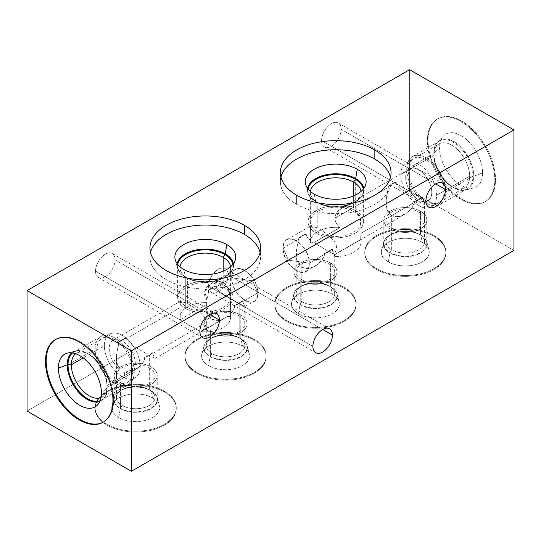 <?xml version="1.0" encoding="UTF-8"?>
<svg xmlns="http://www.w3.org/2000/svg" width="541" height="541" viewBox="0 0 541 541"><rect width="100%" height="100%" fill="white"/><g stroke="black" fill="none" stroke-linecap="round" stroke-linejoin="round"><path stroke-width="0.41" stroke-dasharray="2.71 2.03" d="M409.611 190.182L409.611 69.708L409.611 190.182L513.95 250.422L409.611 190.182L27.05 411.059L409.611 190.182M208.562 286.182A13.823 7.98 -60 0 1 218.334 269.256A13.823 7.98 -60 0 1 228.106 274.896A13.823 7.98 -60 0 1 218.334 291.822A13.823 7.98 -60 0 1 208.562 286.182A13.823 7.98 -60 0 1 214.594 272.272A13.823 7.98 -60 0 1 225.245 268.573A13.823 7.98 -60 0 1 228.106 274.896L322.666 329.496L228.106 274.896A13.823 7.98 -60 0 1 222.074 288.806A13.823 7.98 -60 0 1 211.423 292.512A13.823 7.98 -60 0 1 208.562 286.182L312.894 346.423L208.562 286.182M95.527 271.122A13.823 7.98 -60 0 1 105.299 254.196A13.823 7.98 -60 0 1 115.077 259.836A13.823 7.98 -60 0 1 105.299 276.762A13.823 7.98 -60 0 1 95.527 271.122A13.823 7.98 -60 0 1 101.559 257.212A13.823 7.98 -60 0 1 112.21 253.513A13.823 7.98 -60 0 1 115.077 259.836L209.638 314.436L115.077 259.836A13.823 7.98 -60 0 1 109.039 273.746A13.823 7.98 -60 0 1 98.394 277.452A13.823 7.98 -60 0 1 95.527 271.122L199.866 331.363L95.527 271.122M321.591 140.606A13.823 7.98 -60 0 1 331.363 123.679A13.823 7.98 -60 0 1 341.134 129.319A13.823 7.98 -60 0 1 331.363 146.253A13.823 7.98 -60 0 1 321.591 140.606A13.823 7.98 -60 0 1 327.623 126.695A13.823 7.98 -60 0 1 338.274 122.996A13.823 7.98 -60 0 1 341.134 129.319L435.701 183.92L341.134 129.319A13.823 7.98 -60 0 1 335.102 143.23A13.823 7.98 -60 0 1 324.451 146.936A13.823 7.98 -60 0 1 321.591 140.606L425.923 200.846L321.591 140.606M428.046 140.586A47.709 27.544 -120 0 0 461.784 199.02A47.709 27.544 -120 0 0 495.515 179.544A47.709 27.544 -120 0 0 461.784 121.11A47.709 27.544 -120 0 0 428.046 140.586L427.349 140.991A47.709 27.544 60 0 1 461.088 121.509A47.709 27.544 60 0 1 494.819 179.943A47.709 27.544 60 0 1 461.088 199.419A47.709 27.544 60 0 1 427.349 140.991A47.709 27.544 -120 0 0 448.178 188.998A47.709 27.544 -120 0 0 484.939 201.786A47.709 27.544 -120 0 0 494.819 179.943L495.515 179.544A47.709 27.544 60 0 1 485.635 201.38A47.709 27.544 60 0 1 448.874 188.599A47.709 27.544 60 0 1 428.046 140.586A47.709 27.544 60 0 1 437.926 118.749A47.709 27.544 60 0 1 474.694 131.531A47.709 27.544 60 0 1 495.515 179.544L494.819 179.943A47.709 27.544 -120 0 0 473.997 131.93A47.709 27.544 -120 0 0 437.229 119.148A47.709 27.544 -120 0 0 427.349 140.991L428.046 140.586M433.997 236.349A40.575 23.425 0 0 0 376.61 236.349A40.575 23.425 0 0 0 376.61 269.479A40.575 23.425 0 0 0 433.997 269.479A40.575 23.425 0 0 0 433.997 236.349L433.997 235.545A40.575 23.425 180 0 1 433.997 268.674A40.575 23.425 180 0 1 376.61 268.674A40.575 23.425 180 0 1 376.61 235.545A40.575 23.425 180 0 1 433.997 235.545A40.575 23.425 0 0 0 389.77 230.466A40.575 23.425 0 0 0 364.722 252.106A40.575 23.425 0 0 0 376.61 268.674L376.61 269.479A40.575 23.425 180 0 1 364.722 252.911A40.575 23.425 180 0 1 389.77 231.271A40.575 23.425 180 0 1 433.997 236.349A40.575 23.425 180 0 1 445.879 252.911A40.575 23.425 180 0 1 420.83 274.558A40.575 23.425 180 0 1 376.61 269.479L376.61 268.674A40.575 23.425 0 0 0 420.83 273.753A40.575 23.425 0 0 0 445.879 252.106A40.575 23.425 0 0 0 433.997 235.545L433.997 236.349M344.123 288.231A40.575 23.425 0 0 0 286.744 288.231A40.575 23.425 0 0 0 286.744 321.361A40.575 23.425 0 0 0 344.123 321.361A40.575 23.425 0 0 0 344.123 288.231L344.123 287.427A40.575 23.425 180 0 1 344.123 320.556A40.575 23.425 180 0 1 286.744 320.556A40.575 23.425 180 0 1 286.744 287.427A40.575 23.425 180 0 1 344.123 287.427A40.575 23.425 0 0 0 299.903 282.348A40.575 23.425 0 0 0 274.855 303.995A40.575 23.425 0 0 0 286.744 320.556L286.744 321.361A40.575 23.425 180 0 1 274.855 304.799A40.575 23.425 180 0 1 299.903 283.153A40.575 23.425 180 0 1 344.123 288.231A40.575 23.425 180 0 1 356.012 304.799A40.575 23.425 180 0 1 330.964 326.439A40.575 23.425 180 0 1 286.744 321.361L286.744 320.556A40.575 23.425 0 0 0 330.964 325.635A40.575 23.425 0 0 0 356.012 303.995A40.575 23.425 0 0 0 344.123 287.427L344.123 288.231M254.256 340.113A40.575 23.425 0 0 0 196.877 340.113A40.575 23.425 0 0 0 196.877 373.249A40.575 23.425 0 0 0 254.256 373.249A40.575 23.425 0 0 0 254.256 340.113L254.256 339.315A40.575 23.425 180 0 1 254.256 372.445A40.575 23.425 180 0 1 196.877 372.445A40.575 23.425 180 0 1 196.877 339.315A40.575 23.425 180 0 1 254.256 339.315A40.575 23.425 0 0 0 210.036 334.237A40.575 23.425 0 0 0 184.988 355.877A40.575 23.425 0 0 0 196.877 372.445L196.877 373.249A40.575 23.425 180 0 1 184.988 356.681A40.575 23.425 180 0 1 210.036 335.035A40.575 23.425 180 0 1 254.256 340.113A40.575 23.425 180 0 1 266.145 356.681A40.575 23.425 180 0 1 241.097 378.321A40.575 23.425 180 0 1 196.877 373.249L196.877 372.445A40.575 23.425 0 0 0 241.097 377.523A40.575 23.425 0 0 0 266.145 355.877A40.575 23.425 0 0 0 254.256 339.315L254.256 340.113M164.39 392.002A40.575 23.425 0 0 0 107.003 392.002A40.575 23.425 0 0 0 107.003 425.131A40.575 23.425 0 0 0 164.39 425.131A40.575 23.425 0 0 0 164.39 392.002L164.39 391.197A40.575 23.425 180 0 1 164.39 424.327A40.575 23.425 180 0 1 107.003 424.327A40.575 23.425 180 0 1 107.003 391.197A40.575 23.425 180 0 1 164.39 391.197A40.575 23.425 0 0 0 120.17 386.118A40.575 23.425 0 0 0 95.121 407.765A40.575 23.425 0 0 0 107.003 424.327L107.003 425.131A40.575 23.425 180 0 1 95.121 408.563A40.575 23.425 180 0 1 120.17 386.923A40.575 23.425 180 0 1 164.39 392.002A40.575 23.425 180 0 1 176.278 408.563A40.575 23.425 180 0 1 151.23 430.21A40.575 23.425 180 0 1 107.003 425.131L107.003 424.327A40.575 23.425 0 0 0 151.23 429.405A40.575 23.425 0 0 0 176.278 407.765A40.575 23.425 0 0 0 164.39 391.197L164.39 392.002M296.583 195.2L296.583 204.275A55.331 31.946 180 0 1 280.38 181.688A55.331 31.946 180 0 1 280.941 177.15A55.331 31.946 0 0 0 296.583 204.275L296.583 195.2M390.48 177.15A55.331 31.946 180 0 1 391.042 181.688A55.331 31.946 180 0 1 356.884 211.2A55.331 31.946 180 0 1 296.583 204.275A55.331 31.946 0 0 0 360.468 210.26A55.331 31.946 0 0 0 390.48 177.15M363.802 188.43A28.233 16.304 180 0 1 363.626 192.535A28.233 16.304 180 0 1 344.516 205.573A28.233 16.304 180 0 1 315.741 201.61L314.199 194.111L315.741 201.61A28.233 16.304 180 0 1 307.795 192.535A28.233 16.304 180 0 1 307.619 188.43A28.233 16.304 0 0 0 315.741 201.61L317.797 202.794A25.332 14.627 180 0 1 310.439 191.467A25.332 14.627 0 0 0 310.378 192.454A25.332 14.627 0 0 0 317.797 202.794L315.741 201.61A28.233 16.304 0 0 0 355.674 201.61A28.233 16.304 0 0 0 363.802 188.43M360.982 191.467A25.332 14.627 180 0 1 353.618 202.794A25.332 14.627 180 0 1 317.797 202.794A25.332 14.627 0 0 0 345.401 205.965A25.332 14.627 0 0 0 361.043 192.454A25.332 14.627 0 0 0 360.982 191.467M334.054 256.522L334.054 253.83C337.523 249.374 337.3 244.83 333.378 240.197C327.887 234.699 322.693 230.682 317.797 228.133L317.797 202.794L317.797 228.133C322.693 230.682 327.887 234.699 333.378 240.197C337.3 244.83 337.523 249.374 334.054 253.83L334.054 256.522A19.28 11.131 0 0 0 334.649 254.561L329.07 251.748L329.07 285.952A19.28 11.131 180 0 1 334.717 293.824A19.28 11.131 180 0 1 322.815 304.103A19.28 11.131 180 0 1 301.804 301.695L301.804 267.491C312.563 272.279 324.363 259.707 324.505 254.378L322.152 259.673L316.62 265.029L309.493 268.397L301.804 267.491L301.804 301.695A19.28 11.131 180 0 1 296.157 293.824A19.28 11.131 180 0 1 308.059 283.538A19.28 11.131 180 0 1 329.07 285.952L329.07 251.748L313.834 242.544L339.876 227.504A25.332 14.627 0 0 0 310.433 242.882A19.28 11.131 180 0 1 313.834 242.544A19.28 11.131 0 0 0 310.433 242.882L310.433 240.197C307.464 238.27 306.138 236.174 306.443 233.908A19.28 11.131 0 0 0 298.382 238.561L306.443 233.908C306.138 236.174 307.464 238.27 310.433 240.197L310.385 230.682L310.994 225.84L317.797 228.133L311.508 225.611L310.385 230.081L310.433 242.882A25.332 14.627 180 0 1 310.378 241.928A25.332 14.627 180 0 1 339.876 227.504L313.834 242.544L329.07 251.748L334.649 254.561A19.28 11.131 180 0 1 334.054 256.522A25.332 14.627 0 0 0 360.691 239.521A25.332 14.627 180 0 1 361.043 241.928A25.332 14.627 180 0 1 334.054 256.522M353.618 195.883L353.618 207.453L359.853 216.765L361.036 229.398L360.691 239.521L334.649 254.561L360.691 239.521L361.03 233.293L414.372 202.496L412.019 207.791L406.487 213.147L399.359 216.515L391.67 215.602C381.716 208.853 388.08 191.649 388.289 187.436L334.947 218.233C335.068 221.472 336.712 224.556 339.876 227.504C336.712 224.556 335.068 221.472 334.947 218.233L388.289 187.436L388.249 186.679L396.31 182.026C395.214 186.814 403.911 190.594 416.347 198.358A18.441 10.651 60 0 1 406.271 182.195A18.441 10.651 60 0 1 409.503 168.948A18.441 10.651 60 0 1 427.951 179.598A18.441 10.651 60 0 1 427.951 200.894A18.441 10.651 60 0 1 421.101 201.103A18.441 10.651 -120 0 0 429.601 182.892A18.441 10.651 -120 0 0 407.853 170.334A18.441 10.651 -120 0 0 416.347 198.358L416.347 204.052A25.332 14.627 60 0 1 400.813 174.581A25.332 14.627 60 0 1 418.727 164.241A25.332 14.627 60 0 1 436.634 195.26A25.332 14.627 60 0 1 421.101 206.79L421.101 201.103L421.101 206.79A25.332 14.627 -120 0 0 431.393 206.858A25.332 14.627 -120 0 0 436.634 195.26L469.676 176.19A25.332 14.627 60 0 1 464.428 187.788A25.332 14.627 60 0 1 444.912 180.998A25.332 14.627 60 0 1 433.855 155.51L400.813 174.581A25.332 14.627 -120 0 0 416.347 204.052L421.101 206.79L418.937 205.485L418.937 234.064A19.28 11.131 180 0 1 424.584 241.935A19.28 11.131 180 0 1 412.682 252.221A19.28 11.131 180 0 1 391.67 249.807L391.67 215.602C402.43 220.397 414.23 207.825 414.372 202.496L361.03 233.293C361.253 225.151 361.287 211.632 353.618 207.453L347.647 206.141L341.614 208.143L334.947 218.233C334.974 210.246 346.301 203.044 353.618 207.453L353.618 195.883M324.424 253.601L332.492 248.948A19.28 11.131 180 0 1 324.424 253.601A19.28 11.131 0 0 0 332.492 248.948C332.485 251.382 333.006 253.012 334.054 253.83C333.006 253.012 332.485 251.382 332.492 248.948L324.424 253.601L324.505 254.378L309.276 263.169L324.505 254.378M298.422 239.318L296.292 251.795L296.982 260.897L301.804 267.491C291.842 260.735 298.213 243.531 298.422 239.318L283.193 248.109A18.441 10.651 -120 0 0 291.247 266.672A18.441 10.651 -120 0 0 305.455 271.616A18.441 10.651 -120 0 0 309.276 263.169A18.441 10.651 -120 0 0 301.229 244.606A18.441 10.651 -120 0 0 287.014 239.67A18.441 10.651 -120 0 0 283.193 248.109L298.422 239.318L298.382 238.561A19.28 11.131 180 0 1 306.443 233.908L298.382 238.561M424.489 202.632L422.359 197.059L414.291 201.719L414.372 202.496M309.276 263.169L288.4 260.167L283.193 248.109C282.388 228.221 310.088 244.207 309.276 263.169C310.088 283.065 282.388 267.071 283.193 248.109L288.4 260.167L309.276 263.169M414.291 201.719L422.359 197.059A19.28 11.131 180 0 1 414.291 201.719A19.28 11.131 0 0 0 422.359 197.059L424.387 202.51M388.249 186.679A19.28 11.131 180 0 1 396.31 182.026L388.249 186.679A19.28 11.131 0 0 1 396.31 182.026C395.214 186.814 403.911 190.594 416.347 198.358L416.347 204.052L418.937 205.485L418.937 234.064A19.28 11.131 0 0 0 391.67 234.064A19.28 11.131 0 0 0 391.67 249.807A19.28 11.131 180 0 1 386.024 241.935A19.28 11.131 180 0 1 397.926 231.656A19.28 11.131 180 0 1 418.937 234.064L420.756 235.119A21.85 12.619 180 0 1 420.756 252.958A21.85 12.619 180 0 1 389.851 252.958A21.85 12.619 180 0 1 389.851 235.119A21.85 12.619 180 0 1 420.756 235.119L422.237 242.327A23.953 13.829 180 0 1 428.979 250.03A23.953 13.829 180 0 1 416.11 264.448A23.953 13.829 180 0 1 388.364 261.885L389.851 252.958L391.67 249.807L389.851 252.958A21.85 12.619 0 0 0 415.163 255.298A21.85 12.619 0 0 0 426.903 242.138A21.85 12.619 0 0 0 420.756 235.119A21.85 12.619 0 0 0 398.487 232.048A21.85 12.619 0 0 0 383.697 242.138A21.85 12.619 0 0 0 389.851 252.958L388.364 261.885A23.953 13.829 180 0 1 381.621 250.03A23.953 13.829 180 0 1 397.831 238.966A23.953 13.829 180 0 1 422.237 242.327L420.756 235.119M388.289 187.436L386.159 199.906L386.849 209.009L391.67 215.602L391.67 249.807A19.28 11.131 0 0 0 418.937 249.807A19.28 11.131 0 0 0 418.937 234.064M388.364 261.885A23.953 13.829 0 0 0 422.237 261.885A23.953 13.829 0 0 0 422.237 242.327A23.953 13.829 0 0 0 388.364 242.327A23.953 13.829 0 0 0 388.364 261.885M469.676 176.19L436.634 195.26A25.332 14.627 -120 0 0 425.578 169.773A25.332 14.627 -120 0 0 406.061 162.983A25.332 14.627 -120 0 0 400.813 174.581L433.855 155.51A25.332 14.627 60 0 1 439.096 143.913A25.332 14.627 60 0 1 458.619 150.696A25.332 14.627 60 0 1 469.676 176.19A25.332 14.627 -120 0 0 451.762 145.164A25.332 14.627 -120 0 0 433.855 155.51L433.855 153.137A28.233 16.304 60 0 1 453.818 141.607A28.233 16.304 60 0 1 473.781 176.19L469.676 176.19L473.781 176.19A28.233 16.304 60 0 1 453.818 187.713A28.233 16.304 60 0 1 433.855 153.137L433.855 155.51A25.332 14.627 -120 0 0 451.762 186.53A25.332 14.627 -120 0 0 469.676 176.19M473.781 176.19L482.599 172.883A30.418 17.562 60 0 1 473.835 187.828A30.418 17.562 60 0 1 451.383 177.029A30.418 17.562 60 0 1 439.576 148.045L433.855 153.137A28.233 16.304 -120 0 0 444.81 180.038A28.233 16.304 -120 0 0 465.652 190.06A28.233 16.304 -120 0 0 473.781 176.19A28.233 16.304 -120 0 0 460.046 146.354A28.233 16.304 -120 0 0 437.737 141.715A28.233 16.304 -120 0 0 433.855 153.137L439.576 148.045A30.418 17.562 60 0 1 443.762 135.737A30.418 17.562 60 0 1 467.796 140.741A30.418 17.562 60 0 1 482.599 172.883L473.781 176.19M482.599 172.883A30.418 17.562 -120 0 0 461.088 135.629A30.418 17.562 -120 0 0 439.576 148.045A30.418 17.562 -120 0 0 461.088 185.306A30.418 17.562 -120 0 0 482.599 172.883M301.804 301.695L299.985 304.84A21.85 12.619 180 0 1 299.985 287A21.85 12.619 180 0 1 330.882 287L329.07 285.952A19.28 11.131 0 0 0 301.804 285.952A19.28 11.131 0 0 0 301.804 301.695A19.28 11.131 0 0 0 329.07 301.695A19.28 11.131 0 0 0 329.07 285.952L330.882 287A21.85 12.619 180 0 1 330.882 304.84A21.85 12.619 180 0 1 299.985 304.84L301.804 301.695M298.497 313.773L299.985 304.84A21.85 12.619 0 0 0 325.297 307.18A21.85 12.619 0 0 0 337.036 294.027A21.85 12.619 0 0 0 330.882 287L332.37 294.216A23.953 13.829 180 0 1 339.112 301.912A23.953 13.829 180 0 1 326.243 316.336A23.953 13.829 180 0 1 298.497 313.773A23.953 13.829 180 0 1 291.755 301.912A23.953 13.829 180 0 1 307.964 290.855A23.953 13.829 180 0 1 332.37 294.216L330.882 287A21.85 12.619 0 0 0 308.62 283.937A21.85 12.619 0 0 0 293.831 294.027A21.85 12.619 0 0 0 299.985 304.84L298.497 313.773A23.953 13.829 0 0 0 332.37 313.773A23.953 13.829 0 0 0 332.37 294.216A23.953 13.829 0 0 0 298.497 294.216A23.953 13.829 0 0 0 298.497 313.773M166.161 270.5L166.161 279.575A55.331 31.946 180 0 1 149.958 256.989A55.331 31.946 180 0 1 150.52 252.451A55.331 31.946 0 0 0 166.161 279.575L166.161 270.5M260.059 252.451A55.331 31.946 180 0 1 260.62 256.989A55.331 31.946 180 0 1 226.463 286.5A55.331 31.946 180 0 1 166.161 279.575A55.331 31.946 0 0 0 230.053 285.553A55.331 31.946 0 0 0 260.059 252.451M233.381 263.731A28.233 16.304 180 0 1 233.205 267.829A28.233 16.304 180 0 1 214.101 280.867A28.233 16.304 180 0 1 185.326 276.904L183.778 269.404L185.326 276.904A28.233 16.304 180 0 1 177.374 267.829A28.233 16.304 180 0 1 177.198 263.731A28.233 16.304 0 0 0 185.326 276.904L187.382 278.094A25.332 14.627 180 0 1 180.018 266.76A25.332 14.627 0 0 0 179.957 267.754A25.332 14.627 0 0 0 187.382 278.094L185.326 276.904A28.233 16.304 0 0 0 225.259 276.904A28.233 16.304 0 0 0 233.381 263.731M230.561 266.76A25.332 14.627 180 0 1 223.203 278.094A25.332 14.627 180 0 1 187.382 278.094A25.332 14.627 0 0 0 214.987 281.259A25.332 14.627 0 0 0 230.622 267.754A25.332 14.627 0 0 0 230.561 266.76M223.203 271.183L223.203 282.747L229.492 292.296L230.615 305.827L230.567 316.269A25.332 14.627 180 0 1 230.622 317.222A25.332 14.627 180 0 1 201.124 331.647C204.288 329.104 205.932 326.142 206.053 322.767C206.594 316.519 197.357 309.54 187.382 303.427L187.382 278.094L187.382 303.427L180.829 300.985L179.964 304.914L180.309 319.63A25.332 14.627 180 0 1 179.957 317.222A25.332 14.627 180 0 1 206.946 302.629L206.946 299.944C203.477 295.379 203.7 290.855 207.609 286.378C213.113 281.354 218.314 280.143 223.203 282.747L223.203 271.183M216.576 285.79L208.508 290.449A19.28 11.131 180 0 1 216.576 285.79A19.28 11.131 0 0 0 208.508 290.449C208.522 292.519 208.001 295.684 206.946 299.944L206.946 302.629A19.28 11.131 0 0 0 206.351 304.597A19.28 11.131 180 0 1 206.946 302.629A25.332 14.627 0 0 0 180.309 319.63L206.351 304.597L207.602 314.145L211.93 319.373L211.93 353.577A19.28 11.131 180 0 1 206.283 345.706A19.28 11.131 180 0 1 218.185 335.42A19.28 11.131 180 0 1 239.196 337.834L239.196 303.629L244.789 306.456L242.578 301.682L244.708 306.341L239.196 303.629L239.196 337.834A19.28 11.131 180 0 1 244.843 345.706A19.28 11.131 180 0 1 232.941 355.992A19.28 11.131 180 0 1 211.93 353.577L211.93 319.373C217.441 321.381 222.52 320.461 227.166 316.613A19.28 11.131 0 0 0 230.567 316.269L230.513 299.592C230.101 291.166 227.666 285.553 223.203 282.747L217.543 281.421L210.841 283.667L204.721 291.7L206.946 299.944C208.001 295.684 208.522 292.519 208.508 290.449L216.576 285.79L216.495 286.622L231.724 277.831A18.441 10.651 60 0 1 235.545 269.384A18.441 10.651 60 0 1 249.753 274.328A18.441 10.651 60 0 1 257.807 292.891L242.578 301.682L242.618 300.83L234.557 305.489C234.862 307.741 233.536 310.439 230.567 313.584C233.536 310.439 234.862 307.741 234.557 305.489A19.28 11.131 0 0 0 242.618 300.83A19.28 11.131 180 0 1 234.557 305.489L242.618 300.83M179.97 307.707L180.444 301.276L187.382 303.427C197.357 309.54 206.594 316.519 206.053 322.767L152.711 353.564L152.751 352.718L144.69 357.371L143.135 362.436L137.63 368.245L124.653 372.255A18.441 10.651 -120 0 0 131.497 372.052A18.441 10.651 -120 0 0 131.497 350.751A18.441 10.651 -120 0 0 113.049 340.106A18.441 10.651 -120 0 0 109.816 353.354A18.441 10.651 -120 0 0 119.899 369.517C112.339 358.981 119.602 345.956 118.641 342.331L126.709 337.679L126.628 338.504L179.97 307.707L126.628 338.504C126.77 343.515 138.57 348.722 149.33 355.518L154.922 358.338L152.711 353.564L206.053 322.767C205.932 326.142 204.288 329.104 201.124 331.647A25.332 14.627 0 0 0 230.567 316.269A19.28 11.131 180 0 1 227.166 316.613L201.124 331.647L227.166 316.613L225.036 318.04L218.51 320.488L211.93 319.373C207.616 316.106 205.756 311.176 206.351 304.597L180.309 319.63L179.97 307.707M239.196 303.629C228.437 296.833 216.637 291.626 216.495 286.622C216.637 291.626 228.437 296.833 239.196 303.629M242.578 301.682L257.807 292.891A18.441 10.651 60 0 1 253.986 301.33A18.441 10.651 60 0 1 239.771 296.394A18.441 10.651 60 0 1 231.724 277.831L216.495 286.622M252.6 280.833L231.724 277.831C230.912 296.793 258.612 312.779 257.807 292.891L252.6 280.833L257.807 292.891C258.612 273.929 230.912 257.935 231.724 277.831L252.6 280.833M152.711 353.564L154.841 358.23L149.33 355.518L149.33 389.723A19.28 11.131 180 0 1 154.976 397.594A19.28 11.131 180 0 1 143.074 407.873A19.28 11.131 180 0 1 122.063 405.459L122.063 376.881L124.653 377.949L124.653 372.255C137.089 373.222 145.786 361.043 144.69 357.371A19.28 11.131 0 0 0 152.751 352.718A19.28 11.131 180 0 1 144.69 357.371L152.751 352.718M104.366 345.74A25.332 14.627 -120 0 0 119.899 375.204L119.899 369.517A18.441 10.651 60 0 1 111.399 341.486A18.441 10.651 60 0 1 133.147 354.044A18.441 10.651 60 0 1 124.653 372.255L124.653 377.949A25.332 14.627 -120 0 0 140.187 366.419A25.332 14.627 -120 0 0 122.273 335.393A25.332 14.627 -120 0 0 104.366 345.74L83.253 357.926L104.366 345.74A25.332 14.627 60 0 1 109.607 334.142A25.332 14.627 60 0 1 129.13 340.925A25.332 14.627 60 0 1 140.187 366.419A25.332 14.627 60 0 1 134.939 378.017A25.332 14.627 60 0 1 124.653 377.949L122.063 376.881L119.899 375.204A25.332 14.627 60 0 1 104.366 345.74M101.018 397.534A25.332 14.627 -120 0 0 101.904 397.087A25.332 14.627 -120 0 0 107.145 385.49L140.187 366.419L107.145 385.49A25.332 14.627 -120 0 0 96.088 360.002A25.332 14.627 -120 0 0 76.572 353.212A25.332 14.627 -120 0 0 75.747 353.76A25.332 14.627 60 0 1 89.238 354.47A25.332 14.627 60 0 1 107.145 385.49L107.145 387.863A28.233 16.304 -120 0 0 87.182 353.287A28.233 16.304 -120 0 0 71.71 352.833A28.233 16.304 60 0 1 75.348 350.94A28.233 16.304 60 0 1 96.19 360.962A28.233 16.304 60 0 1 107.145 387.863L107.145 385.49A25.332 14.627 60 0 1 101.018 397.534M126.709 337.679L118.641 342.331A19.28 11.131 180 0 1 126.709 337.679A19.28 11.131 0 0 0 118.641 342.331L116.613 355.024L116.748 362.531L119.899 369.517L119.899 375.204L122.063 376.881L122.063 405.459A19.28 11.131 180 0 1 116.416 397.594A19.28 11.131 180 0 1 128.318 387.309A19.28 11.131 180 0 1 149.33 389.723L149.33 355.518C138.57 348.722 126.77 343.515 126.628 338.504M122.063 405.459L120.244 408.611A21.85 12.619 180 0 1 120.244 390.771A21.85 12.619 180 0 1 151.149 390.771L149.33 389.723A19.28 11.131 0 0 0 122.063 389.723A19.28 11.131 0 0 0 122.063 405.459A19.28 11.131 0 0 0 149.33 405.459A19.28 11.131 0 0 0 149.33 389.723L151.149 390.771A21.85 12.619 180 0 1 151.149 408.611A21.85 12.619 180 0 1 120.244 408.611L122.063 405.459M118.763 417.544L120.244 408.611A21.85 12.619 0 0 0 145.556 410.95A21.85 12.619 0 0 0 157.303 397.797A21.85 12.619 0 0 0 151.149 390.771L152.636 397.987A23.953 13.829 180 0 1 159.379 405.682A23.953 13.829 180 0 1 146.51 420.107A23.953 13.829 180 0 1 118.763 417.544A23.953 13.829 180 0 1 112.021 405.682A23.953 13.829 180 0 1 128.224 394.626A23.953 13.829 180 0 1 152.636 397.987L151.149 390.771A21.85 12.619 0 0 0 128.88 387.708A21.85 12.619 0 0 0 114.097 397.797A21.85 12.619 0 0 0 120.244 408.611L118.763 417.544A23.953 13.829 0 0 0 152.636 417.544A23.953 13.829 0 0 0 152.636 397.987A23.953 13.829 0 0 0 118.763 397.987A23.953 13.829 0 0 0 118.763 417.544M99.794 401.49A28.233 16.304 -120 0 0 107.145 387.863A28.233 16.304 60 0 1 103.263 399.285A28.233 16.304 60 0 1 99.794 401.49M101.424 392.955L107.145 387.863L101.424 392.955M103.419 422.048A47.709 27.544 -120 0 0 113.651 400.009A47.709 27.544 -120 0 0 92.599 351.758A47.709 27.544 -120 0 0 55.716 339.423A47.709 27.544 60 0 1 56.061 339.214A47.709 27.544 60 0 1 92.822 352.002A47.709 27.544 60 0 1 113.651 400.009A47.709 27.544 60 0 1 103.771 421.852A47.709 27.544 60 0 1 103.419 422.048M112.954 400.414L113.651 400.009L112.954 400.414M211.93 353.577L210.118 356.729A21.85 12.619 180 0 1 210.118 338.882A21.85 12.619 180 0 1 241.016 338.882L239.196 337.834A19.28 11.131 0 0 0 211.93 337.834A19.28 11.131 0 0 0 211.93 353.577A19.28 11.131 0 0 0 239.196 353.577A19.28 11.131 0 0 0 239.196 337.834L241.016 338.882A21.85 12.619 180 0 1 241.016 356.729A21.85 12.619 180 0 1 210.118 356.729L211.93 353.577M208.63 365.655L210.118 356.729A21.85 12.619 0 0 0 235.423 359.062A21.85 12.619 0 0 0 247.169 345.909A21.85 12.619 0 0 0 241.016 338.882L242.503 346.098A23.953 13.829 180 0 1 249.245 353.8A23.953 13.829 180 0 1 236.376 368.218A23.953 13.829 180 0 1 208.63 365.655A23.953 13.829 180 0 1 201.888 353.8A23.953 13.829 180 0 1 218.091 342.737A23.953 13.829 180 0 1 242.503 346.098L241.016 338.882A21.85 12.619 0 0 0 218.747 335.819A21.85 12.619 0 0 0 203.964 345.909A21.85 12.619 0 0 0 210.118 356.729L208.63 365.655A23.953 13.829 0 0 0 242.503 365.655A23.953 13.829 0 0 0 242.503 346.098A23.953 13.829 0 0 0 208.63 346.098A23.953 13.829 0 0 0 208.63 365.655M308.154 189.127A27.665 15.973 0 0 0 308.045 190.547A27.665 15.973 0 0 0 316.147 201.84L316.147 233.144A27.665 15.973 180 0 1 308.045 221.851A27.665 15.973 180 0 1 325.121 207.088A27.665 15.973 180 0 1 355.275 210.55L355.275 179.254L355.275 210.55A27.665 15.973 180 0 1 363.376 221.851A27.665 15.973 180 0 1 346.294 236.606A27.665 15.973 180 0 1 316.147 233.144A27.665 15.973 0 0 0 355.275 233.144A27.665 15.973 0 0 0 355.275 210.55A27.665 15.973 0 0 0 316.147 210.55A27.665 15.973 0 0 0 316.147 233.144L316.147 201.84A27.665 15.973 0 0 0 346.294 205.303A27.665 15.973 0 0 0 363.376 190.547A27.665 15.973 0 0 0 363.268 189.127M353.618 211.504A25.332 14.627 180 0 1 353.618 232.19A25.332 14.627 180 0 1 317.797 232.19A25.332 14.627 180 0 1 317.797 211.504A25.332 14.627 180 0 1 353.618 211.504M420.519 211.2A21.518 12.423 180 0 1 420.519 228.769A21.518 12.423 180 0 1 390.088 228.769A21.518 12.423 180 0 1 390.088 211.2A21.518 12.423 180 0 1 420.519 211.2L420.519 234.977A21.518 12.423 180 0 1 426.822 243.761A21.518 12.423 180 0 1 413.534 255.244A21.518 12.423 180 0 1 390.088 252.546L390.088 228.769A21.518 12.423 0 0 0 413.534 231.46A21.518 12.423 0 0 0 426.822 219.984A21.518 12.423 0 0 0 420.519 211.2A21.518 12.423 0 0 0 397.067 208.501A21.518 12.423 0 0 0 383.785 219.984A21.518 12.423 0 0 0 390.088 228.769L390.088 252.546A21.518 12.423 180 0 1 383.785 243.761A21.518 12.423 180 0 1 397.067 232.285A21.518 12.423 180 0 1 420.519 234.977L420.519 211.2M391.67 227.849A19.28 11.131 0 0 0 418.937 227.849A19.28 11.131 0 0 0 418.937 212.113A19.28 11.131 0 0 0 391.67 212.113A19.28 11.131 0 0 0 391.67 227.849M406.744 169.252A27.665 15.973 60 0 1 426.308 157.958A27.665 15.973 60 0 1 445.872 191.839A27.665 15.973 60 0 1 426.308 203.132A27.665 15.973 60 0 1 406.744 169.252L433.855 153.603A27.665 15.973 60 0 1 439.583 140.937A27.665 15.973 60 0 1 460.905 148.349A27.665 15.973 60 0 1 472.976 176.19L445.872 191.839A27.665 15.973 -120 0 0 433.794 163.997A27.665 15.973 -120 0 0 412.472 156.586A27.665 15.973 -120 0 0 406.744 169.252A27.665 15.973 -120 0 0 418.822 197.093A27.665 15.973 -120 0 0 440.144 204.505A27.665 15.973 -120 0 0 445.872 191.839L472.976 176.19A27.665 15.973 60 0 1 467.248 188.856A27.665 15.973 60 0 1 445.926 181.445A27.665 15.973 60 0 1 433.855 153.603L406.744 169.252M444.222 190.885A25.332 14.627 -120 0 0 426.308 159.865A25.332 14.627 -120 0 0 408.394 170.205A25.332 14.627 -120 0 0 426.308 201.225A25.332 14.627 -120 0 0 444.222 190.885M100.132 400.678A27.665 15.973 -120 0 0 101.417 400.063A27.665 15.973 -120 0 0 107.145 387.397L134.256 371.748A27.665 15.973 60 0 1 128.528 384.414A27.665 15.973 60 0 1 107.206 377.003A27.665 15.973 60 0 1 95.128 349.161L68.024 364.81L95.128 349.161A27.665 15.973 60 0 1 100.856 336.495A27.665 15.973 60 0 1 122.178 343.907A27.665 15.973 60 0 1 134.256 371.748A27.665 15.973 -120 0 0 114.692 337.868A27.665 15.973 -120 0 0 95.128 349.161A27.665 15.973 -120 0 0 114.692 383.042A27.665 15.973 -120 0 0 134.256 371.748L107.145 387.397A27.665 15.973 -120 0 0 95.074 359.555A27.665 15.973 -120 0 0 73.752 352.144A27.665 15.973 -120 0 0 72.575 352.948M96.778 350.115A25.332 14.627 60 0 1 114.692 339.775A25.332 14.627 60 0 1 132.606 370.795A25.332 14.627 60 0 1 114.692 381.135A25.332 14.627 60 0 1 96.778 350.115M177.732 264.427A27.665 15.973 0 0 0 177.624 265.847A27.665 15.973 0 0 0 185.725 277.141L185.725 308.438A27.665 15.973 180 0 1 177.624 297.144A27.665 15.973 180 0 1 194.706 282.388A27.665 15.973 180 0 1 224.853 285.851L224.853 254.547L224.853 285.851A27.665 15.973 180 0 1 232.955 297.144A27.665 15.973 180 0 1 215.879 311.9A27.665 15.973 180 0 1 185.725 308.438A27.665 15.973 0 0 0 224.853 308.438A27.665 15.973 0 0 0 224.853 285.851A27.665 15.973 0 0 0 185.725 285.851A27.665 15.973 0 0 0 185.725 308.438L185.725 277.141A27.665 15.973 0 0 0 215.879 280.603A27.665 15.973 0 0 0 232.955 265.847A27.665 15.973 0 0 0 232.846 264.427M223.203 286.804A25.332 14.627 180 0 1 223.203 307.484A25.332 14.627 180 0 1 187.382 307.484A25.332 14.627 180 0 1 187.382 286.804A25.332 14.627 180 0 1 223.203 286.804M330.652 263.082A21.518 12.423 180 0 1 330.652 280.651A21.518 12.423 180 0 1 300.221 280.651A21.518 12.423 180 0 1 300.221 263.082A21.518 12.423 180 0 1 330.652 263.082L330.652 286.865A21.518 12.423 180 0 1 336.955 295.65A21.518 12.423 180 0 1 323.667 307.126A21.518 12.423 180 0 1 300.221 304.434L300.221 280.651A21.518 12.423 0 0 0 323.667 283.342A21.518 12.423 0 0 0 336.955 271.866A21.518 12.423 0 0 0 330.652 263.082A21.518 12.423 0 0 0 307.2 260.39A21.518 12.423 0 0 0 293.919 271.866A21.518 12.423 0 0 0 300.221 280.651L300.221 304.434A21.518 12.423 180 0 1 293.919 295.65A21.518 12.423 180 0 1 307.2 284.174A21.518 12.423 180 0 1 330.652 286.865L330.652 263.082M301.804 279.738A19.28 11.131 0 0 0 329.07 279.738A19.28 11.131 0 0 0 329.07 263.994A19.28 11.131 0 0 0 301.804 263.994A19.28 11.131 0 0 0 301.804 279.738M240.779 314.963A21.518 12.423 180 0 1 240.779 332.532A21.518 12.423 180 0 1 210.348 332.532A21.518 12.423 180 0 1 210.348 314.963A21.518 12.423 180 0 1 240.779 314.963L240.779 338.747A21.518 12.423 180 0 1 247.081 347.532A21.518 12.423 180 0 1 233.8 359.014A21.518 12.423 180 0 1 210.348 356.316L210.348 332.532A21.518 12.423 0 0 0 233.8 335.231A21.518 12.423 0 0 0 247.081 323.748A21.518 12.423 0 0 0 240.779 314.963A21.518 12.423 0 0 0 217.333 312.272A21.518 12.423 0 0 0 204.045 323.748A21.518 12.423 0 0 0 210.348 332.532L210.348 356.316A21.518 12.423 180 0 1 204.045 347.532A21.518 12.423 180 0 1 217.333 336.056A21.518 12.423 180 0 1 240.779 338.747L240.779 314.963M211.93 331.619A19.28 11.131 0 0 0 239.196 331.619A19.28 11.131 0 0 0 239.196 315.876A19.28 11.131 0 0 0 211.93 315.876A19.28 11.131 0 0 0 211.93 331.619M150.912 366.852A21.518 12.423 180 0 1 150.912 384.421A21.518 12.423 180 0 1 120.481 384.421A21.518 12.423 180 0 1 120.481 366.852A21.518 12.423 180 0 1 150.912 366.852L150.912 390.636A21.518 12.423 180 0 1 157.215 399.42A21.518 12.423 180 0 1 143.933 410.896A21.518 12.423 180 0 1 120.481 408.205L120.481 384.421A21.518 12.423 0 0 0 143.933 387.113A21.518 12.423 0 0 0 157.215 375.637A21.518 12.423 0 0 0 150.912 366.852A21.518 12.423 0 0 0 127.466 364.161A21.518 12.423 0 0 0 114.178 375.637A21.518 12.423 0 0 0 120.481 384.421L120.481 408.205A21.518 12.423 180 0 1 114.178 399.42A21.518 12.423 180 0 1 127.466 387.938A21.518 12.423 180 0 1 150.912 390.636L150.912 366.852M122.063 383.508A19.28 11.131 0 0 0 149.33 383.508A19.28 11.131 0 0 0 149.33 367.765A19.28 11.131 0 0 0 122.063 367.765A19.28 11.131 0 0 0 122.063 383.508M225.245 268.573L329.577 328.806M211.423 292.512L315.755 352.746M112.21 253.513L216.549 313.746M98.394 277.452L202.726 337.685M338.274 122.996L442.606 183.23M324.451 146.936L428.79 207.169M280.38 172.613L280.38 181.688M391.042 172.613L391.042 181.688M363.626 192.535L365.784 184.325M305.638 184.325L307.795 192.535M315.741 201.61L317.797 202.794M353.618 202.794L355.674 201.61M361.043 192.454L361.043 229.262M361.043 236.444L361.043 241.928M334.717 254.703L334.717 293.824M296.157 254.703L296.157 293.824M305.455 271.616L314.612 266.328M334.696 254.737L404.485 214.446M287.014 239.67L311.136 225.746M409.503 168.948L341.844 208.015M427.951 200.894L424.563 202.848M310.378 241.928L310.378 236.444M310.378 192.454L310.378 229.256M431.393 206.858L464.428 187.788M424.584 241.935L424.584 202.814M386.024 202.814L386.024 241.935M389.851 235.119L391.67 234.064M426.903 242.138L428.979 250.03M381.621 250.03L383.697 242.138M364.722 252.911L364.722 252.106M445.879 252.911L445.879 252.106M406.061 162.983L439.096 143.913M453.818 187.713L451.762 186.53M473.835 187.828L465.652 190.06M437.737 141.715L443.762 135.737M485.635 201.38L484.939 201.786M437.926 118.749L437.229 119.148M299.985 287L301.804 285.952M329.07 285.952L330.882 287M337.036 294.027L339.112 301.912M291.755 301.912L293.831 294.027M274.855 304.799L274.855 303.995M356.012 304.799L356.012 303.995M149.958 247.913L149.958 256.989M260.62 247.913L260.62 256.989M233.205 267.829L235.362 259.626M175.216 259.626L177.374 267.829M185.326 276.904L187.382 278.094M223.203 278.094L225.259 276.904M230.622 304.556L230.622 267.754M230.622 311.744L230.622 317.222M179.957 267.754L179.957 304.556M179.957 311.744L179.957 317.222M211.423 283.308L235.545 269.384M180.714 301.039L113.049 340.106M134.878 370.098L131.497 372.052M244.843 306.585L244.843 345.706M206.283 306.585L206.283 345.706M244.83 306.619L253.986 301.33M154.963 358.5L224.745 318.209M154.976 358.473L154.976 397.594M101.904 397.087L134.939 378.017M116.416 397.594L116.416 358.473M120.244 390.771L122.063 389.723M149.33 389.723L151.149 390.771M157.303 397.797L159.379 405.682M112.021 405.682L114.097 397.797M95.121 408.563L95.121 407.765M176.278 408.563L176.278 407.765M109.607 334.142L76.572 353.212M89.238 354.47L87.182 353.287M97.238 405.263L103.263 399.285M75.348 350.94L67.165 353.172M103.074 422.25L103.771 421.852M55.365 339.62L56.061 339.214M210.118 338.882L211.93 337.834M239.196 337.834L241.016 338.882M247.169 345.909L249.245 353.8M201.888 353.8L203.964 345.909M184.988 356.681L184.988 355.877M266.145 356.681L266.145 355.877M363.376 190.547L363.376 221.851M308.045 190.547L308.045 221.851M426.822 243.761L426.822 219.984M383.785 243.761L383.785 219.984M439.583 140.937L412.472 156.586M467.248 188.856L440.144 204.505M73.752 352.144L100.856 336.495M101.417 400.063L128.528 384.414M232.955 265.847L232.955 297.144M177.624 265.847L177.624 297.144M336.955 295.65L336.955 271.866M293.919 295.65L293.919 271.866M247.081 347.532L247.081 323.748M204.045 347.532L204.045 323.748M157.215 399.42L157.215 375.637M114.178 399.42L114.178 375.637"/><path stroke-width="0.81" d="M409.611 69.708L27.05 290.578L27.05 411.059L131.389 471.292L27.05 411.059L27.05 290.578L131.389 350.818L27.05 290.578L409.611 69.708L513.95 129.941L513.95 250.422L131.389 471.292L131.389 350.818L513.95 129.941L409.611 69.708M112.954 400.414A47.709 27.544 60 0 1 79.216 419.89A47.709 27.544 60 0 1 45.485 361.456A47.709 27.544 60 0 1 79.216 341.98A47.709 27.544 60 0 1 112.954 400.414A47.709 27.544 -120 0 0 92.126 352.401A47.709 27.544 -120 0 0 55.365 339.62A47.709 27.544 -120 0 0 45.485 361.456A47.709 27.544 -120 0 0 66.306 409.469A47.709 27.544 -120 0 0 103.074 422.25A47.709 27.544 -120 0 0 112.954 400.414M296.583 195.2A55.331 31.946 180 0 1 296.583 150.026A55.331 31.946 180 0 1 374.839 150.026A55.331 31.946 180 0 1 374.839 195.2A55.331 31.946 180 0 1 296.583 195.2A55.331 31.946 0 0 0 356.884 202.124A55.331 31.946 0 0 0 391.042 172.613A55.331 31.946 0 0 0 374.839 150.026A55.331 31.946 0 0 0 314.537 143.101A55.331 31.946 0 0 0 280.38 172.613A55.331 31.946 0 0 0 296.583 195.2M166.161 270.5A55.331 31.946 180 0 1 166.161 225.32A55.331 31.946 180 0 1 244.417 225.32A55.331 31.946 180 0 1 244.417 270.5A55.331 31.946 180 0 1 166.161 270.5A55.331 31.946 0 0 0 226.463 277.425A55.331 31.946 0 0 0 260.62 247.913A55.331 31.946 0 0 0 244.417 225.32A55.331 31.946 0 0 0 184.116 218.395A55.331 31.946 0 0 0 149.958 247.913A55.331 31.946 0 0 0 166.161 270.5M513.95 250.422L513.95 129.941L131.389 350.818L131.389 471.292L513.95 250.422M312.894 346.423A13.823 7.98 -60 0 1 322.666 329.496A13.823 7.98 -60 0 1 332.438 335.136A13.823 7.98 -60 0 1 322.666 352.063A13.823 7.98 -60 0 1 312.894 346.423A13.823 7.98 120 0 0 315.755 352.746A13.823 7.98 120 0 0 326.406 349.046A13.823 7.98 120 0 0 332.438 335.136A13.823 7.98 120 0 0 329.577 328.806A13.823 7.98 120 0 0 318.926 332.512A13.823 7.98 120 0 0 312.894 346.423M199.866 331.363A13.823 7.98 -60 0 1 209.638 314.436A13.823 7.98 -60 0 1 219.409 320.076A13.823 7.98 -60 0 1 209.638 337.002A13.823 7.98 -60 0 1 199.866 331.363A13.823 7.98 120 0 0 202.726 337.685A13.823 7.98 120 0 0 213.377 333.986A13.823 7.98 120 0 0 219.409 320.076A13.823 7.98 120 0 0 216.549 313.746A13.823 7.98 120 0 0 205.898 317.452A13.823 7.98 120 0 0 199.866 331.363M425.923 200.846A13.823 7.98 -60 0 1 435.701 183.92A13.823 7.98 -60 0 1 445.473 189.56A13.823 7.98 -60 0 1 435.701 206.486A13.823 7.98 -60 0 1 425.923 200.846A13.823 7.98 120 0 0 428.79 207.169A13.823 7.98 120 0 0 439.441 203.47A13.823 7.98 120 0 0 445.473 189.56A13.823 7.98 120 0 0 442.606 183.23A13.823 7.98 120 0 0 431.961 186.936A13.823 7.98 120 0 0 425.923 200.846M322.666 329.496L332.438 335.136L322.666 329.496M209.638 314.436L219.409 320.076L209.638 314.436M435.701 183.92L445.473 189.56L435.701 183.92M280.941 177.15A55.331 31.946 180 0 1 318.23 151.379A55.331 31.946 180 0 1 374.839 159.101L374.839 150.026L374.839 159.101A55.331 31.946 180 0 1 390.48 177.15A55.331 31.946 0 0 0 374.839 159.101A55.331 31.946 0 0 0 318.23 151.379A55.331 31.946 0 0 0 280.941 177.15M357.222 169.272A30.418 17.562 180 0 1 357.222 194.111A30.418 17.562 180 0 1 314.199 194.111A30.418 17.562 180 0 1 314.199 169.272A30.418 17.562 180 0 1 357.222 169.272L355.674 178.557A28.233 16.304 180 0 1 363.802 188.43A28.233 16.304 0 0 0 355.674 178.557L357.222 169.272A30.418 17.562 0 0 0 321.983 166.013A30.418 17.562 0 0 0 305.638 184.325A30.418 17.562 0 0 0 314.199 194.111A30.418 17.562 0 0 0 345.199 198.378A30.418 17.562 0 0 0 365.784 184.325A30.418 17.562 0 0 0 357.222 169.272M307.619 188.43A28.233 16.304 180 0 1 326.243 174.723A28.233 16.304 180 0 1 355.674 178.557A28.233 16.304 0 0 0 326.243 174.723A28.233 16.304 0 0 0 307.619 188.43M353.618 182.114L355.674 178.557L353.618 182.114A25.332 14.627 180 0 1 360.982 191.467A25.332 14.627 0 0 0 353.618 182.114L353.618 195.883L353.618 182.114A25.332 14.627 0 0 0 326.811 178.76A25.332 14.627 0 0 0 310.439 191.467A25.332 14.627 180 0 1 326.811 178.76A25.332 14.627 180 0 1 353.618 182.114M150.52 252.451A55.331 31.946 180 0 1 187.808 226.679A55.331 31.946 180 0 1 244.417 234.395L244.417 225.32L244.417 234.395A55.331 31.946 180 0 1 260.059 252.451A55.331 31.946 0 0 0 244.417 234.395A55.331 31.946 0 0 0 187.808 226.679A55.331 31.946 0 0 0 150.52 252.451M226.801 244.566A30.418 17.562 180 0 1 226.801 269.404A30.418 17.562 180 0 1 183.778 269.404A30.418 17.562 180 0 1 183.778 244.566A30.418 17.562 180 0 1 226.801 244.566L225.259 253.851A28.233 16.304 180 0 1 233.381 263.731A28.233 16.304 0 0 0 225.259 253.851L226.801 244.566A30.418 17.562 0 0 0 191.561 241.313A30.418 17.562 0 0 0 175.216 259.626A30.418 17.562 0 0 0 183.778 269.404A30.418 17.562 0 0 0 214.784 273.672A30.418 17.562 0 0 0 235.362 259.626A30.418 17.562 0 0 0 226.801 244.566M177.198 263.731A28.233 16.304 180 0 1 195.822 250.023A28.233 16.304 180 0 1 225.259 253.851A28.233 16.304 0 0 0 195.822 250.023A28.233 16.304 0 0 0 177.198 263.731M223.203 257.408L225.259 253.851L223.203 257.408A25.332 14.627 180 0 1 230.561 266.76A25.332 14.627 0 0 0 223.203 257.408L223.203 271.183L223.203 257.408A25.332 14.627 0 0 0 196.397 254.06A25.332 14.627 0 0 0 180.018 266.76A25.332 14.627 180 0 1 196.397 254.06A25.332 14.627 180 0 1 223.203 257.408M83.253 357.926L71.324 364.81A25.332 14.627 -120 0 0 81.826 389.703A25.332 14.627 -120 0 0 101.018 397.534A25.332 14.627 60 0 1 81.826 389.703A25.332 14.627 60 0 1 71.324 364.81L83.253 357.926M75.747 353.76A25.332 14.627 -120 0 0 71.324 364.81A25.332 14.627 60 0 1 75.747 353.76M67.219 364.81L71.324 364.81L67.219 364.81A28.233 16.304 -120 0 0 78.614 392.218A28.233 16.304 -120 0 0 99.794 401.49A28.233 16.304 60 0 1 78.614 392.218A28.233 16.304 60 0 1 67.219 364.81L58.401 368.117A30.418 17.562 -120 0 0 73.204 400.259A30.418 17.562 -120 0 0 97.238 405.263A30.418 17.562 -120 0 0 101.424 392.955A30.418 17.562 -120 0 0 89.617 363.971A30.418 17.562 -120 0 0 67.165 353.172A30.418 17.562 -120 0 0 58.401 368.117L67.219 364.81A28.233 16.304 60 0 1 71.71 352.833A28.233 16.304 -120 0 0 67.219 364.81M46.181 361.057A47.709 27.544 -120 0 0 66.78 408.827A47.709 27.544 -120 0 0 103.419 422.048A47.709 27.544 60 0 1 66.78 408.827A47.709 27.544 60 0 1 46.181 361.057L45.485 361.456L46.181 361.057A47.709 27.544 60 0 1 55.716 339.423A47.709 27.544 -120 0 0 46.181 361.057M58.401 368.117A30.418 17.562 60 0 1 79.912 355.694A30.418 17.562 60 0 1 101.424 392.955A30.418 17.562 60 0 1 79.912 405.371A30.418 17.562 60 0 1 58.401 368.117M363.268 189.127A27.665 15.973 0 0 0 355.275 179.254A27.665 15.973 0 0 0 326.27 175.534A27.665 15.973 0 0 0 308.154 189.127M72.575 352.948A27.665 15.973 -120 0 0 68.024 364.81A27.665 15.973 -120 0 0 79.304 391.785A27.665 15.973 -120 0 0 100.132 400.678M232.846 264.427A27.665 15.973 0 0 0 224.853 254.547A27.665 15.973 0 0 0 195.849 250.828A27.665 15.973 0 0 0 177.732 264.427"/></g></svg>
